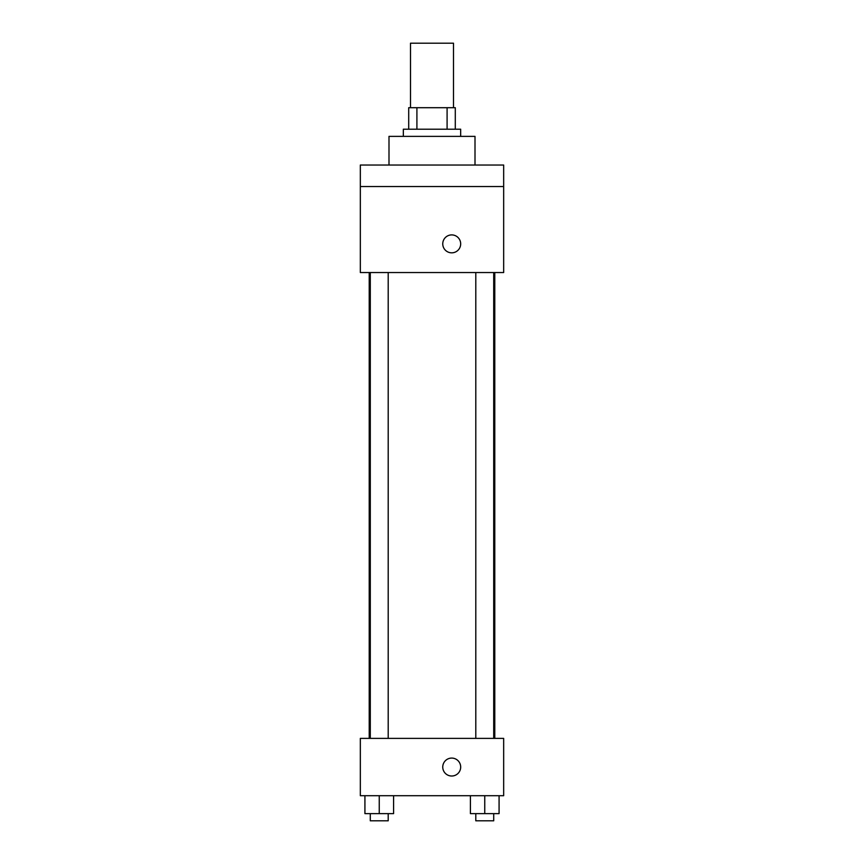 <?xml version="1.0" encoding="UTF-8"?>
<svg xmlns="http://www.w3.org/2000/svg" width="864" height="864" viewBox="0 0 864 864"><rect width="100%" height="100%" fill="white"/><g stroke="black" fill="none" stroke-linecap="round" stroke-linejoin="round"><path stroke-width="1.3" d="M453.503 107.698L453.503 43.2L410.497 43.2L410.497 107.698M416.912 129.2L416.912 107.698L408.704 107.698L408.704 129.2L408.704 107.698M416.912 107.698L455.296 107.698L455.296 129.2M447.088 129.2L447.088 107.698M403.337 136.372L403.337 129.2L460.663 129.2L460.663 136.372M475.006 165.035L475.006 136.372L388.994 136.372L388.994 165.035M360.331 165.035L503.669 165.035L503.669 186.538L360.331 186.538L360.331 165.035M503.669 186.538L503.669 272.538L360.331 272.538L360.331 186.538M451.71 252.828A8.953 8.953 0 0 1 443.956 239.393A8.953 8.953 0 0 1 459.475 239.393A8.953 8.953 0 0 1 451.71 252.828M360.331 738.385L503.669 738.385L503.669 795.712L360.331 795.712L360.331 738.385M451.71 776.012A8.953 8.953 0 0 1 443.956 762.566A8.953 8.953 0 0 1 459.475 762.566A8.953 8.953 0 0 1 451.71 776.012M470.416 795.712L470.416 813.629L499.079 813.629L499.079 795.712L499.079 813.629M484.747 813.629L484.747 795.712M493.711 813.629L493.711 820.8L475.794 820.8L475.794 813.629M364.921 795.712L364.921 813.629L393.584 813.629L393.584 795.712L393.584 813.629M379.253 813.629L379.253 795.712M388.206 813.629L388.206 820.8L370.289 820.8L370.289 813.629M494.78 738.385L494.78 272.538M369.22 738.385L369.22 272.538M475.794 272.538L475.794 738.385M493.711 272.538L493.711 738.385M388.206 738.385L388.206 272.538M370.289 738.385L370.289 272.538"/></g></svg>
